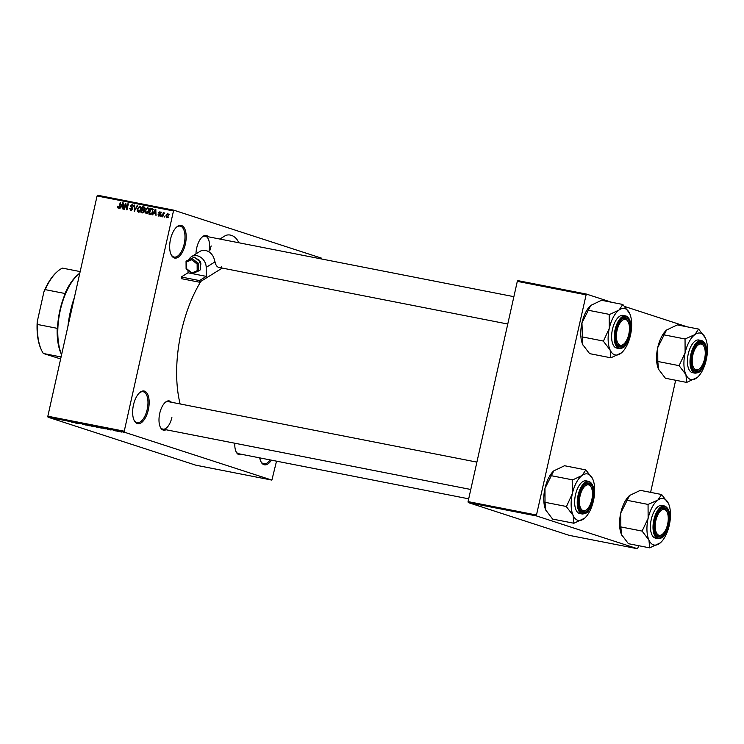 <?xml version="1.0" encoding="UTF-8"?>
<svg xmlns="http://www.w3.org/2000/svg" width="744" height="744" viewBox="0 0 744 744"><rect width="100%" height="100%" fill="white"/><g stroke="black" fill="none" stroke-linecap="round" stroke-linejoin="round"><path stroke-width="1.12" d="M185.349 244.153A16.638 7.766 -78.9 0 1 171.176 254.82A16.638 7.766 -78.9 0 1 170.497 239.326A16.638 7.766 -78.9 0 1 176.616 227.078A16.638 7.766 -78.9 0 1 184.568 228.464A16.638 7.766 -78.9 0 1 185.349 244.153M170.981 254.383A15.764 7.356 101.1 0 0 174.133 257.061A15.764 7.356 101.1 0 0 184.205 243.874A15.764 7.356 101.1 0 0 180.197 226.12A15.764 7.356 101.1 0 0 176.272 227.413M148.335 409.767A16.638 7.766 -78.9 0 1 134.162 420.434A16.638 7.766 -78.9 0 1 133.474 404.941A16.638 7.766 -78.9 0 1 139.602 392.692A16.638 7.766 -78.9 0 1 147.544 394.078A16.638 7.766 -78.9 0 1 148.335 409.767M133.967 419.997A15.764 7.356 101.1 0 0 137.11 422.676A15.764 7.356 101.1 0 0 147.182 409.488A15.764 7.356 101.1 0 0 143.173 391.735A15.764 7.356 101.1 0 0 139.249 393.027M271.383 460.155A16.638 7.766 -78.9 0 1 260.874 461.587A16.638 7.766 -78.9 0 1 259.721 457.867M260.67 461.15A15.764 7.356 101.1 0 0 263.822 463.828A15.764 7.356 101.1 0 0 270.091 459.904M165.996 429.744A14.889 6.947 -78.9 0 1 160.351 427.242A14.889 6.947 -78.9 0 1 159.737 413.376A14.889 6.947 -78.9 0 1 165.215 402.42A14.889 6.947 -78.9 0 1 171.38 402.234M160.146 426.805A14.015 6.538 101.1 0 0 162.927 429.139A14.015 6.538 101.1 0 0 171.883 417.421M195.97 253.881A14.889 6.947 -78.9 0 1 196.714 247.938A14.889 6.947 -78.9 0 1 202.191 236.983A14.889 6.947 -78.9 0 1 208.367 236.797M241.781 454.352A14.889 6.947 -78.9 0 1 236.136 451.85A14.889 6.947 -78.9 0 1 234.806 443.229M235.941 451.413A14.015 6.538 101.1 0 0 238.722 453.756L468.692 498.824M180.141 403.955A92.842 43.338 -78.9 0 1 181.313 331.657A92.842 43.338 -78.9 0 1 200.954 281.306M321.659 258.996L321.492 258.149L173.659 210.143L124.043 432.097L48.035 417.198L47.839 416.222L123.848 431.12M173.082 210.868L97.073 195.97L97.65 195.244L173.659 210.143M121.486 432.05L119.105 431.455L121.783 431.976M117.478 431.26L115.004 430.525L117.478 431.26M113.73 430.497L114.241 430.553M111.126 429.762L111.637 429.855M105.09 428.795L100.924 427.67L105.546 428.749M97.222 427.251L92.972 426.107L97.883 427.316M89.447 425.773L84.807 424.508L89.447 425.773M79.124 423.745L75.907 422.759L79.124 423.745M72.075 422.341L70.866 421.774L72.084 422.304M72.726 422.453L73.21 422.471M48.035 417.198L195.867 465.205L271.876 480.103L124.043 432.097M75.079 422.955L78.092 423.541L75.079 422.955M85.616 424.982L82.705 424.089L86.313 425.057M85.328 424.926L85.848 424.926M82.1 423.978L82.705 424.089M83.049 424.164L82.575 424.164M91.373 426.098L94.163 426.647L91.373 426.098M93.651 426.414L94.163 426.647M99.324 427.651L102.105 428.2L99.324 427.623M101.603 427.977L102.114 428.172M107.694 429.344L110.707 429.939L107.694 429.344M116.101 430.99L115.218 430.767L116.101 430.99M119.412 431.641L118.538 431.418L119.412 431.641M123.978 432.534L123.095 432.311L123.978 432.534M164.917 216.392L164.247 217.155L164.917 216.392M163.299 214.616L162.797 216.867L162.313 216.774L163.28 212.431L163.606 213.221L164.768 212.886L163.299 214.616M161.606 215.751L160.927 216.504L161.606 215.751M158.983 216.206L158.109 214.579L159.151 215.593L159.96 215.044L158.602 212.728L159.969 211.696L160.806 213.156L159.848 212.319L159.104 212.728L160.462 215.025L158.825 216.169M160.602 216.067L160.044 215.881M160.304 213.147L159.848 212.319M153.822 213.249L152.501 214.849L155.301 209.166L155.812 209.269L156.017 215.546L155.496 213.575L153.822 213.249M146.401 213.742L145.22 212.533L145.201 210.385L147.777 207.604L148.949 211.045L147.991 213.1L146.205 213.686M138.449 212.18L137.277 210.971L137.259 208.832L139.826 206.051L141.007 209.492L140.039 211.538L138.254 212.133M118.287 208.227L117.626 207.66L117.654 206.162L118.463 207.539L119.087 207.185L120.249 202.294L120.733 202.387L119.831 206.441L118.287 208.227L117.626 207.66L118.994 208.106M119.97 208.022L119.31 207.809M97.073 195.97L47.839 416.222M121.207 206.86L119.886 208.46L122.686 202.777L123.197 202.87L123.411 209.148L122.9 209.055L122.881 207.185L121.207 206.86M125.513 204.572L124.443 209.352L123.96 209.259L125.299 203.279L125.81 203.382L126.778 208.58L127.856 203.782L128.34 203.884L127.001 209.855L126.48 209.752L125.513 204.572L126.071 204.749M130.86 210.692L129.716 208.367L131.065 210.003L132.274 209.176L130.405 205.911L132.144 204.544L133.204 206.618L132.004 205.251L130.898 206.665L132.339 207.688L132.757 209.259L130.656 210.636M133.715 205.79L132.004 205.251M137.621 205.697L134.292 211.287L134.19 205.028L134.692 205.13L134.655 210.626L137.11 205.595L137.621 205.697M144.308 207.065L144.857 208.683L144.057 209.836L144.392 211.436L142.523 212.896L141.025 212.607L142.364 206.627L144.113 206.99M152.892 211.78L150.39 214.439L148.977 214.16L150.307 208.19L152.408 208.711L152.892 211.78M166.749 217.732L165.903 215.211L167.753 213.23L168.609 215.695L166.61 217.694M276.526 461.159L271.876 480.103M468.274 502.581L569.169 535.345L637.58 548.756L536.675 515.992L468.274 502.581L468.069 501.605L536.48 515.015L536.675 515.992M585.714 294.764L517.303 281.353L517.88 280.627L586.291 294.038L536.48 515.015M517.303 281.353L468.069 501.605M687.196 326.839L624.69 306.5M611.717 302.297L586.291 294.038M675.664 380.258L650.6 492.361M638.678 545.696L637.58 548.756M208.887 251.844A14.015 6.538 101.1 0 0 205.298 236.192A14.015 6.538 101.1 0 0 201.847 237.308M476.895 462.117L168.321 401.639A14.015 6.538 101.1 0 0 164.861 402.755M118.129 206.311L117.654 206.162M119.561 207.344L119.087 207.185M120.723 202.452L120.249 202.294M122.379 207.083L122.639 206.553M123.197 202.935L122.686 202.777M123.346 207.334L122.881 207.185M123.225 203.577L121.523 206.19L123.327 206.748M123.318 206.6L122.844 203.456M121.523 206.19L122.872 206.451M125.829 203.456L125.299 203.279M127.252 208.729L126.778 208.58M128.321 203.94L127.856 203.782M131.558 210.692L131.27 210.078M130.2 208.515L129.716 208.367M132.739 209.324L132.274 209.176M132.72 208.218L132.023 207.464M130.879 206.069L130.405 205.911M132.506 205.4L133.009 205.093M133.232 205.642L132.274 205.335M134.692 205.186L134.19 205.028M137.594 205.753L137.11 205.595M138.133 211.25L137.277 210.971M137.724 208.98L137.259 208.832M140.132 206.888L140.681 206.6M139.156 212.142L138.868 211.575M139.677 206.748L137.733 208.934L138.607 211.482L140.523 209.371L140.616 207.985L139.677 206.748L141.369 207.297M140.988 207.176L139.909 206.823M141.146 208.153L140.616 207.985M140.997 209.529L140.523 209.371M142.634 212.914L142.764 212.356M143.257 210.133L143.387 209.566M143.815 207.65L143.927 207.139L142.364 206.627M143.927 207.139L144.578 207.269M144.373 211.491L142.132 209.901L141.667 212.003L143.778 212.617M144.82 208.841L142.69 207.418L142.29 209.203L144.169 209.78M145.443 208.18L143.536 207.585M144.345 209.631L143.722 209.427L144.355 208.692M142.29 209.203L143.722 209.427M144.931 210.673L143.09 210.096M143.927 212.458L143.211 212.226L143.908 211.343M143.825 212.57L143.211 212.226M141.667 212.003L142.69 212.198M146.075 212.803L145.22 212.533M145.675 210.543L145.201 210.385M148.075 208.45L148.633 208.153M147.107 213.705L146.819 213.137M147.619 208.311L145.685 210.487L146.549 213.035L148.465 210.933L148.567 209.538L147.619 208.311L149.321 208.85M148.93 208.738L147.851 208.385M149.098 209.715L148.567 209.538M148.94 211.082L148.465 210.933M150.586 214.467L150.707 213.909M153.357 209.734L150.307 208.19M151.869 208.692L152.548 208.822M152.976 209.668L150.632 208.98L149.609 213.556L151.692 214.17M152.883 211.826L152.157 209.399L151.497 209.148M152.381 213.258L151.897 213.1L152.418 211.677M151.73 214.133L150.483 213.733L151.897 213.1M149.609 213.556L150.483 213.733M154.994 213.482L155.254 212.942M155.812 209.334L155.301 209.166M155.961 213.733L155.496 213.575M155.84 209.966L154.138 212.579L155.942 213.137M155.933 212.989L155.459 209.845M154.138 212.579L155.487 212.849M158.602 214.737L158.109 214.579M160.425 215.193L159.96 215.044M160.499 214.811L159.923 214.625M161.057 214.802L160.165 213.23L161.532 212.207M159.086 212.886L158.602 212.728M160.825 212.645L160.025 212.384M161.588 215.807L161.123 215.648M163.754 212.579L163.28 212.431M164.908 216.458L164.433 216.299M166.377 215.369L165.903 215.211M167.605 213.844L166.386 215.304L166.898 217.108L168.116 215.639L167.605 213.844L169.251 214.374M168.656 214.188L167.753 213.891M168.581 215.797L168.116 215.639M167.791 217.397L168.377 217.592M74.177 422.527L75.869 422.964L74.177 422.527M90.722 425.661L93.167 426.321L90.443 425.791M93.781 426.303L96.06 426.805L93.79 426.266M94.916 426.675L97.399 427.223L94.925 426.638M98.664 427.223L101.11 427.874L98.394 427.354M104.69 428.711L105.509 428.823M106.792 428.916L108.475 429.353L106.792 428.916M119.7 431.436L121.319 431.892L119.589 431.548M67.918 326.402A62.189 29.025 -78.9 0 1 70.345 311.671A62.189 29.025 -78.9 0 1 74.381 297.47M73.628 300.855A63.063 29.434 101.1 0 0 70.717 311.699A63.063 29.434 101.1 0 0 68.708 322.831M658.803 369.777A23.696 11.058 -78.9 0 1 658.719 369.61A23.696 11.058 -78.9 0 1 658.561 369.266L657.798 361.472L679.086 365.648L685.922 374.623L686.684 382.416L697.342 377.394M686.684 382.416L665.396 378.25L658.561 369.266A23.696 11.058 -78.9 0 1 657.743 347.541L666.54 330.038L677.319 324.905L698.607 329.081L694.868 334.623A23.696 11.058 -78.9 0 1 700.848 333.247A23.696 11.058 -78.9 0 1 705.284 337.72A23.696 11.058 -78.9 0 1 705.442 338.055L698.607 329.081M701.964 342.426A14.889 6.947 -78.9 0 1 705.377 359.101A14.889 6.947 -78.9 0 1 695.482 371.451A14.889 6.947 -78.9 0 1 692.692 368.643A14.889 6.947 -78.9 0 1 697.556 343.821A14.889 6.947 -78.9 0 1 701.964 342.426M699.751 368.513A13.141 6.129 101.1 0 0 703.685 361.993A13.141 6.129 101.1 0 0 704.047 346.611A13.141 6.129 101.1 0 0 693.761 351.884A13.141 6.129 101.1 0 0 693.027 366.383A13.141 6.129 101.1 0 0 699.751 368.513L699.062 369.136A14.015 6.538 -78.9 0 1 695.268 370.54A14.015 6.538 -78.9 0 1 692.497 368.206A14.015 6.538 101.1 0 0 694.915 370.447A14.015 6.538 101.1 0 0 695.268 370.54A14.015 6.538 101.1 0 0 699.416 368.801M703.843 346.211A14.015 6.538 101.1 0 0 701.015 343.133A14.015 6.538 101.1 0 0 700.662 343.04A14.015 6.538 101.1 0 0 697.202 344.156A14.015 6.538 -78.9 0 1 700.662 343.04A14.015 6.538 -78.9 0 1 703.638 345.774L704.047 346.611M695.063 373.181C701.508 372.521 700.597 370.084 703.443 366.522L706.13 358.562C707.702 349.02 706.307 343.04 701.945 340.64L698.886 340.017A16.638 7.766 101.1 0 0 688.154 354.386A16.638 7.766 101.1 0 0 692.06 372.567A16.638 7.766 101.1 0 0 692.487 372.67L695.063 373.181A16.638 7.766 -78.9 0 1 694.645 373.07A16.638 7.766 -78.9 0 1 690.739 354.897A16.638 7.766 -78.9 0 1 701.471 340.519A16.638 7.766 -78.9 0 1 701.89 340.631M663.76 334.809L685.047 338.976L685.103 352.907L679.086 365.648M705.442 338.055A23.696 11.058 -78.9 0 1 706.261 359.78A23.696 11.058 -78.9 0 1 697.547 377.217A23.696 11.058 -78.9 0 1 696.505 378.064A23.696 11.058 -78.9 0 1 685.922 374.623A23.696 11.058 -78.9 0 1 685.103 352.907A23.696 11.058 101.1 0 1 694.868 334.623L685.047 338.976M657.798 361.472L657.743 347.541A23.696 11.058 -78.9 0 1 666.466 330.103A23.696 11.058 -78.9 0 1 666.54 330.038L666.466 330.103M679.151 365.323A27.203 12.695 101.1 0 0 679.17 365.843M629.331 330.968A13.141 6.129 101.1 0 0 628.252 322.003A13.141 6.129 101.1 0 0 621.584 321.055A13.141 6.129 101.1 0 0 616.534 333.693A13.141 6.129 101.1 0 0 623.965 343.895A13.141 6.129 101.1 0 0 629.331 330.968M628.048 321.603A14.015 6.538 101.1 0 0 625.23 318.516A14.015 6.538 101.1 0 0 624.867 318.423A14.015 6.538 101.1 0 0 621.417 319.539A14.015 6.538 -78.9 0 1 624.867 318.423A14.015 6.538 -78.9 0 1 627.852 321.166L628.252 322.003M623.965 343.895L623.277 344.519A14.015 6.538 -78.9 0 1 619.482 345.932A14.015 6.538 -78.9 0 1 616.702 343.589A14.015 6.538 101.1 0 0 619.12 345.839A14.015 6.538 101.1 0 0 619.482 345.932A14.015 6.538 101.1 0 0 623.621 344.193M655.343 523.748A13.141 6.129 101.1 0 0 662.774 533.96A13.141 6.129 101.1 0 0 668.14 521.023A13.141 6.129 101.1 0 0 667.07 512.058A13.141 6.129 101.1 0 0 660.393 511.109A13.141 6.129 101.1 0 0 655.343 523.748M662.774 533.96L662.086 534.573A14.015 6.538 -78.9 0 1 658.291 535.987A14.015 6.538 -78.9 0 1 655.511 533.653A14.015 6.538 101.1 0 0 657.929 535.894A14.015 6.538 101.1 0 0 658.291 535.987A14.015 6.538 101.1 0 0 662.43 534.248M666.856 511.658A14.015 6.538 101.1 0 0 664.039 508.571A14.015 6.538 101.1 0 0 663.676 508.478A14.015 6.538 101.1 0 0 660.226 509.603A14.015 6.538 -78.9 0 1 663.676 508.478A14.015 6.538 -78.9 0 1 666.661 511.221L667.07 512.058M580.99 492.723A13.141 6.129 101.1 0 0 580.255 507.213A13.141 6.129 101.1 0 0 586.979 509.342A13.141 6.129 101.1 0 0 590.913 502.823A13.141 6.129 101.1 0 0 591.275 487.441A13.141 6.129 101.1 0 0 580.99 492.723M586.979 509.342L586.291 509.966A14.015 6.538 -78.9 0 1 582.496 511.37A14.015 6.538 -78.9 0 1 579.725 509.036A14.015 6.538 101.1 0 0 582.143 511.277A14.015 6.538 101.1 0 0 582.496 511.37A14.015 6.538 101.1 0 0 586.644 509.631M591.071 487.05A14.015 6.538 101.1 0 0 588.244 483.963A14.015 6.538 101.1 0 0 587.89 483.87A14.015 6.538 101.1 0 0 584.431 484.986A14.015 6.538 -78.9 0 1 587.89 483.87A14.015 6.538 -78.9 0 1 590.866 486.604L591.275 487.441M79.831 273.067A49.048 22.897 101.1 0 0 78.306 274.359A49.048 22.897 101.1 0 0 61.603 354.628M61.594 354.693L61.464 354.442A47.3 22.078 -78.9 0 1 57.186 328.327L57.465 330.624A48.174 22.487 -78.9 0 1 66.207 291.499L64.97 293.499A47.3 22.078 -78.9 0 1 76.92 275.606L78.306 274.359M61.082 356.962L43.347 353.484L60.645 358.924M37.2 321.901L37.423 324.449A47.3 22.078 101.1 0 0 41.701 350.564L41.301 349.727A46.416 21.669 -78.9 0 1 37.2 321.901L43.905 291.881A46.416 21.669 -78.9 0 1 56.47 272.351L57.158 271.727A47.3 22.078 101.1 0 0 45.207 289.63L43.905 291.881M57.186 328.327L37.423 324.449M64.97 293.499L45.207 289.63M80.166 271.588L62.431 268.119A47.3 22.078 101.1 0 0 57.158 271.727M41.701 350.564A47.3 22.078 101.1 0 0 43.347 353.484M610.889 357.808L589.611 353.632L582.766 344.649L581.947 322.933L590.745 305.431L601.533 300.297L622.812 304.463L619.073 310.016A23.696 11.058 -78.9 0 1 629.489 313.103A23.696 11.058 -78.9 0 1 629.656 313.447A23.696 11.058 -78.9 0 1 630.475 335.163A23.696 11.058 101.1 0 1 621.751 352.6A23.696 11.058 101.1 0 1 620.71 353.447A23.696 11.058 -78.9 0 1 614.73 354.823A23.696 11.058 -78.9 0 1 610.136 350.015L610.889 357.808L621.547 352.786M619.687 346.844A14.889 6.947 -78.9 0 1 616.897 344.035A14.889 6.947 -78.9 0 1 621.761 319.213A14.889 6.947 -78.9 0 1 626.178 317.818A14.889 6.947 -78.9 0 1 629.582 334.484A14.889 6.947 -78.9 0 1 619.687 346.844M619.278 348.564C625.713 347.904 624.811 345.467 627.657 341.905L630.345 333.954C631.907 324.403 630.512 318.432 626.15 316.033L623.091 315.4A16.638 7.766 101.1 0 0 612.359 329.778A16.638 7.766 101.1 0 0 616.264 347.95A16.638 7.766 101.1 0 0 616.692 348.062L619.278 348.564A16.638 7.766 -78.9 0 1 618.85 348.462A16.638 7.766 -78.9 0 1 614.944 330.28A16.638 7.766 -78.9 0 1 625.676 315.912A16.638 7.766 -78.9 0 1 626.104 316.014M603.384 341.236L610.136 350.015A23.696 11.058 -78.9 0 1 609.308 328.299L603.384 341.236A27.203 12.695 101.1 0 1 603.365 340.715M582.013 336.865L603.291 341.031M583.017 345.169A23.696 11.058 -78.9 0 1 582.933 344.993L582.766 344.649A23.696 11.058 -78.9 0 1 581.947 322.933A23.696 11.058 -78.9 0 1 590.671 305.496A23.696 11.058 -78.9 0 1 590.745 305.431L590.671 305.496M609.178 314.684L609.308 328.299A23.696 11.058 -78.9 0 1 619.073 310.016L609.178 314.684A27.203 12.695 101.1 0 1 609.42 314.247M587.974 310.192L609.252 314.368M629.656 313.447L622.812 304.463M621.826 535.224A23.696 11.058 -78.9 0 1 621.742 535.048A23.696 11.058 -78.9 0 1 621.575 534.704L620.822 526.919L642.1 531.086L648.945 540.07L649.698 547.863L660.356 542.841M649.698 547.863L628.42 543.687L621.575 534.704A23.696 11.058 -78.9 0 1 620.756 512.988L629.554 495.485L640.342 490.352L661.621 494.518L657.882 500.07A23.696 11.058 -78.9 0 1 663.862 498.694A23.696 11.058 -78.9 0 1 668.307 503.158A23.696 11.058 -78.9 0 1 668.465 503.502L661.621 494.518M664.987 507.873A14.889 6.947 -78.9 0 1 668.391 524.539A14.889 6.947 -78.9 0 1 658.496 536.898A14.889 6.947 -78.9 0 1 655.715 534.09A14.889 6.947 -78.9 0 1 660.579 509.268A14.889 6.947 -78.9 0 1 664.987 507.873M658.087 538.628C664.522 537.959 663.62 535.522 666.466 531.96L669.154 524.009C670.725 514.457 669.321 508.487 664.959 506.087L661.9 505.455A16.638 7.766 101.1 0 0 651.177 519.833A16.638 7.766 101.1 0 0 655.073 538.005A16.638 7.766 101.1 0 0 655.501 538.117L658.087 538.628A16.638 7.766 -78.9 0 1 657.659 538.516A16.638 7.766 -78.9 0 1 653.753 520.335A16.638 7.766 -78.9 0 1 664.485 505.966A16.638 7.766 -78.9 0 1 664.913 506.069M626.783 500.247L648.061 504.423L648.126 518.354L642.1 531.086M668.465 503.502A23.696 11.058 -78.9 0 1 669.284 525.227A23.696 11.058 -78.9 0 1 660.56 542.655A23.696 11.058 -78.9 0 1 659.519 543.511A23.696 11.058 -78.9 0 1 648.945 540.07A23.696 11.058 -78.9 0 1 648.126 518.354A23.696 11.058 101.1 0 1 657.882 500.07L648.061 504.423M620.822 526.919L620.756 512.988A23.696 11.058 -78.9 0 1 629.48 495.551A23.696 11.058 -78.9 0 1 629.554 495.485L629.48 495.551M642.174 530.77A27.203 12.695 101.1 0 0 642.193 531.29M573.912 523.246L552.625 519.08L545.789 510.096L545.026 502.302L544.971 488.38L553.769 470.868L564.547 465.735L585.835 469.91L582.096 475.453A23.696 11.058 -78.9 0 1 592.512 478.55A23.696 11.058 -78.9 0 1 592.67 478.894A23.696 11.058 -78.9 0 1 593.489 500.61A23.696 11.058 101.1 0 1 584.775 518.047A23.696 11.058 101.1 0 1 583.733 518.894A23.696 11.058 -78.9 0 1 577.753 520.27A23.696 11.058 -78.9 0 1 573.15 515.462L573.912 523.246L584.57 518.224M582.71 512.281A14.889 6.947 -78.9 0 1 579.92 509.473A14.889 6.947 -78.9 0 1 584.784 484.651A14.889 6.947 -78.9 0 1 589.192 483.256A14.889 6.947 -78.9 0 1 592.596 499.931A14.889 6.947 -78.9 0 1 582.71 512.281M582.292 514.011C588.736 513.351 587.825 510.914 590.671 507.352L593.359 499.401C594.93 489.85 593.535 483.879 589.174 481.47L586.114 480.847A16.638 7.766 101.1 0 0 575.382 495.225A16.638 7.766 101.1 0 0 579.288 513.397A16.638 7.766 101.1 0 0 579.716 513.509L582.292 514.011A16.638 7.766 -78.9 0 1 581.873 513.899A16.638 7.766 -78.9 0 1 577.967 495.727A16.638 7.766 -78.9 0 1 588.699 481.349A16.638 7.766 -78.9 0 1 589.118 481.461M566.398 506.683L573.15 515.462A23.696 11.058 -78.9 0 1 572.331 493.737L566.398 506.683A27.203 12.695 101.1 0 1 566.379 506.162M545.026 502.302L566.314 506.478M546.031 510.607A23.696 11.058 -78.9 0 1 545.947 510.44L545.789 510.096A23.696 11.058 -78.9 0 1 544.971 488.38A23.696 11.058 -78.9 0 1 553.694 470.943A23.696 11.058 -78.9 0 1 553.769 470.868L553.694 470.943M572.201 480.131L572.331 493.737A23.696 11.058 -78.9 0 1 582.096 475.453L572.201 480.131A27.203 12.695 101.1 0 1 572.434 479.694M550.988 475.639L572.276 479.806M592.67 478.894L585.835 469.91M200.527 265.487A4.38 3.553 -121.8 0 0 200.861 263.85A4.38 3.553 -121.8 0 0 196.593 258.949M188.92 259.507A10.509 8.528 58.2 0 1 191.524 256.643A10.509 8.528 58.2 0 1 201.085 257.563A10.509 8.528 58.2 0 1 206.19 267.356L206.255 276.368L192.343 273.643L191.878 272.974L197.179 270.704L197.132 264.083L200.499 262.139L194.398 257.154L186.167 261.107L194.398 257.154M191.999 273.578L188.009 272.797L187.99 270.314M221.693 266.78A14.015 6.538 -78.9 0 1 218.913 267.422A14.015 6.538 -78.9 0 1 215.016 261.879L213.816 257.833A10.509 8.528 58.2 0 0 200.006 251.379L191.524 256.643M222.261 268.072L199.494 282.218L199.485 280.581L206.255 276.368M199.485 280.581L181.238 277.001L181.248 278.637L199.494 282.218M181.238 277.001L188.009 272.797M210.003 250.086L211.157 245.929M219.852 239.047L224.809 235.969A10.509 8.528 58.2 0 1 238.74 242.749M197.132 264.083L191.794 259.73L192.222 258.512L198.323 263.488L198.378 271.058L200.555 269.709L200.499 262.139M197.179 270.704L198.378 271.058L192.278 273.671M192.324 273.653L191.878 272.974L192.324 273.653L198.285 271.095M191.794 259.73L186.493 262L186.167 261.107L186.539 268.621L191.878 272.974M119.803 206.553L119.338 206.395M132.739 208.264L131.325 207.809M144.243 209.724L143.201 209.39M160.518 214.625L159.495 214.291M702.234 341.236A16.117 7.524 101.1 0 0 691.529 354.6A16.117 7.524 101.1 0 0 695.212 372.651A16.117 7.524 101.1 0 0 705.917 359.278A16.117 7.524 101.1 0 0 702.234 341.236M619.427 348.034A16.117 7.524 101.1 0 0 630.131 334.661A16.117 7.524 101.1 0 0 626.448 316.618A16.117 7.524 101.1 0 0 615.734 329.992A16.117 7.524 101.1 0 0 619.427 348.034M665.257 506.673A16.117 7.524 101.1 0 0 654.543 520.047A16.117 7.524 101.1 0 0 658.235 538.089A16.117 7.524 101.1 0 0 668.94 524.715A16.117 7.524 101.1 0 0 665.257 506.673M582.44 513.481A16.117 7.524 101.1 0 0 593.145 500.108A16.117 7.524 101.1 0 0 589.462 482.066A16.117 7.524 101.1 0 0 578.758 495.43A16.117 7.524 101.1 0 0 582.44 513.481M215.016 261.879L206.19 267.356M159.951 212.347L161.513 212.858M513.881 296.67L205.298 236.192M507.761 324.031L218.913 267.422M162.927 429.139L470.785 489.478M192.082 273.643L186.102 268.77L186.047 261.321"/></g></svg>

